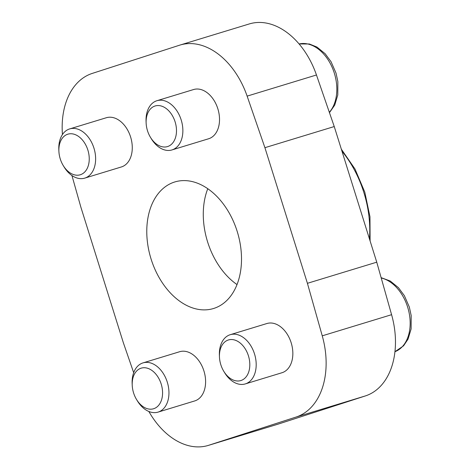<?xml version="1.0" encoding="UTF-8"?>
<svg xmlns="http://www.w3.org/2000/svg" width="470" height="470" viewBox="0 0 470 470"><rect width="100%" height="100%" fill="white"/><g stroke="black" fill="none" stroke-linecap="round" stroke-linejoin="round"><path stroke-width="0.7" d="M161.181 384.002A21.226 14.5 -107 0 0 143.697 367.734A21.226 14.5 -107 0 0 132.223 385.253A21.226 14.5 -107 0 0 133.586 392.92A21.226 14.5 -107 0 0 136.588 399.582A21.226 14.5 -107 0 0 156.028 407.631A21.226 14.5 -107 0 0 161.181 384.002M132.223 385.253L132.146 383.614A25.732 17.584 73 0 1 143.027 362.887A25.732 17.584 73 0 1 167.267 382.092A25.732 17.584 73 0 1 158.037 412.12A25.732 17.584 73 0 1 137.446 400.986L136.588 399.582M143.027 362.887L179.681 351.713A25.732 17.584 73 0 1 203.915 370.924A25.732 17.584 73 0 1 194.686 400.945L158.037 412.12M87.855 150.018A21.226 14.5 -107 0 0 70.371 133.75A21.226 14.5 -107 0 0 58.897 151.27A21.226 14.5 -107 0 0 60.26 158.942A21.226 14.5 -107 0 0 63.262 165.599A21.226 14.5 -107 0 0 82.702 173.647A21.226 14.5 -107 0 0 87.855 150.018M58.897 151.27L58.821 149.63A25.732 17.584 73 0 1 69.707 128.903A25.732 17.584 73 0 1 93.941 148.115A25.732 17.584 73 0 1 84.712 178.136A25.732 17.584 73 0 1 64.12 167.003L63.262 165.599M69.707 128.903L106.355 117.729A25.732 17.584 73 0 1 130.59 136.94A25.732 17.584 73 0 1 121.36 166.962L84.712 178.136M175.099 121.824A21.226 14.5 -107 0 0 157.614 105.556A21.226 14.5 -107 0 0 146.135 123.075A21.226 14.5 -107 0 0 147.498 130.742A21.226 14.5 -107 0 0 150.506 137.405A21.226 14.5 -107 0 0 169.946 145.453A21.226 14.5 -107 0 0 175.099 121.824M146.135 123.075L146.064 121.43A25.732 17.584 73 0 1 156.945 100.709A25.732 17.584 73 0 1 181.179 119.915A25.732 17.584 73 0 1 171.955 149.936A25.732 17.584 73 0 1 151.363 138.809L150.506 137.405M156.945 100.709L193.599 89.535A25.732 17.584 73 0 1 217.833 108.74A25.732 17.584 73 0 1 208.604 138.768L171.955 149.936M248.424 355.808A21.226 14.5 -107 0 0 230.94 339.54A21.226 14.5 -107 0 0 219.461 357.059A21.226 14.5 -107 0 0 220.824 364.726A21.226 14.5 -107 0 0 223.832 371.388A21.226 14.5 -107 0 0 243.272 379.437A21.226 14.5 -107 0 0 248.424 355.808M219.461 357.059L219.39 355.414A25.732 17.584 73 0 1 230.271 334.687A25.732 17.584 73 0 1 254.505 353.898A25.732 17.584 73 0 1 245.281 383.92A25.732 17.584 73 0 1 224.689 372.792L223.832 371.388M230.271 334.687L266.925 323.519A25.732 17.584 73 0 1 291.159 342.724A25.732 17.584 73 0 1 281.93 372.751L245.281 383.92M151.117 259.146A66.176 45.214 73 0 1 174.846 181.943A66.176 45.214 73 0 1 237.168 231.334A66.176 45.214 73 0 1 213.439 308.537A66.176 45.214 73 0 1 151.117 259.146M207.781 188.699A66.176 45.214 -107 0 0 207.611 241.927A66.176 45.214 -107 0 0 236.998 284.562M133.686 372.692L123.369 342.795L80.869 207.17L71.933 175.527M307.415 283.31L322.25 335.833A72.239 49.356 73 0 1 296.029 417.066L208.786 445.26A72.239 49.356 73 0 1 208.251 445.431L277.582 424.298A72.239 49.356 -107 0 0 278.117 424.128L365.36 395.934A72.239 49.356 -107 0 0 391.586 314.694L376.752 262.178L307.415 283.31L264.916 147.686L334.246 126.553L316.463 74.983A72.239 49.356 -107 0 0 249.37 23.917L180.039 45.05A72.239 49.356 73 0 1 247.132 96.121L264.916 147.686M208.251 445.431A72.239 49.356 73 0 1 148.855 411.485M62.44 134.555A72.239 49.356 73 0 1 92.255 73.414L179.499 45.22A72.239 49.356 73 0 1 180.039 45.05M334.246 126.553L376.752 262.178M299.114 43.963A38.599 26.373 73 0 1 334.305 73.085A38.599 26.373 73 0 1 329.329 112.289M381.217 277.987A38.599 26.373 73 0 1 407.631 307.069A38.599 26.373 73 0 1 394.923 351.719M341.978 151.222A90.71 61.975 73 0 1 363.833 192.43A90.71 61.975 73 0 1 369.449 238.883M208.786 445.26L278.117 424.128M296.029 417.066L365.36 395.934M322.25 335.833L391.586 314.694M247.132 96.121L316.463 74.983M341.343 149.202L355.014 169.036L364.802 192.154L369.966 216.758L370.102 240.957M394.923 351.724L403.565 345.826L408.066 339.07L411.109 328.953L411.18 315.523L409.329 307.051L404.382 295.701L398.443 287.669L390.241 281.013L381.117 277.647M329.458 112.665L334.74 105.086L337.783 94.969L337.854 81.539L336.003 73.067L331.056 61.723L325.117 53.686L316.915 47.035L309.383 43.986L299.108 43.957"/></g></svg>
